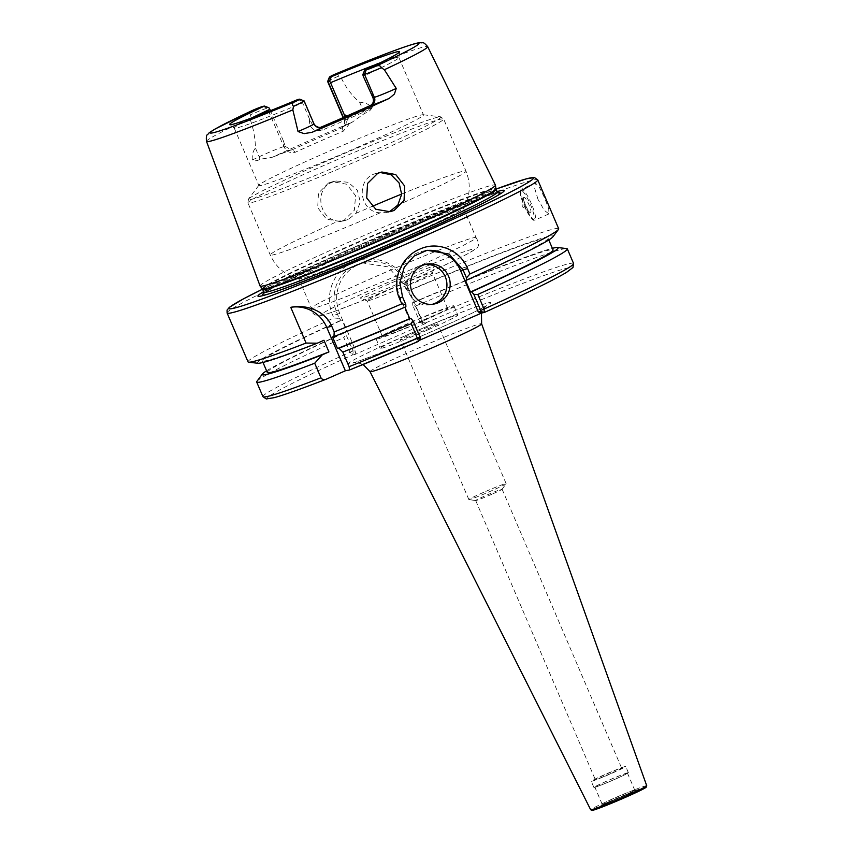 <?xml version="1.0" encoding="UTF-8"?>
<svg xmlns="http://www.w3.org/2000/svg" width="853" height="853" viewBox="0 0 853 853"><rect width="100%" height="100%" fill="white"/><g stroke="black" fill="none" stroke-linecap="round" stroke-linejoin="round"><path stroke-width="0.64" stroke-dasharray="4.26 3.2" d="M611.313 773.319A14.362 0.618 156.8 0 1 595.277 779.535A14.362 0.618 156.8 0 1 605.641 774.428A14.362 0.618 156.8 0 1 621.677 768.212A14.362 0.618 156.8 0 1 611.313 773.319M491.733 494.313A14.362 0.618 156.8 0 1 475.739 500.551A14.362 0.618 156.8 0 1 475.697 500.53A14.362 0.618 156.8 0 1 486.061 495.422A14.362 0.618 156.8 0 1 502.097 489.206A14.362 0.618 156.8 0 1 502.086 489.259A14.362 0.618 156.8 0 1 491.733 494.313M414.995 332.553A20.28 0.864 -23.2 0 0 400.356 339.761A20.28 0.864 -23.2 0 0 422.992 330.985A20.28 0.864 -23.2 0 0 437.632 323.777A20.28 0.864 -23.2 0 0 414.995 332.553M483.502 492.394A20.28 0.864 -23.2 0 0 468.862 499.591A20.28 0.864 -23.2 0 0 468.926 499.623A20.28 0.864 -23.2 0 0 491.499 490.816A20.28 0.864 -23.2 0 0 506.117 483.694A20.28 0.864 -23.2 0 0 506.138 483.619A20.28 0.864 -23.2 0 0 483.502 492.394M625.324 766.484A18.755 0.8 -23.2 0 0 606.462 773.874A18.755 0.8 -23.2 0 0 591.236 781.263A18.755 0.8 -23.2 0 0 591.641 781.263A18.755 0.8 -23.2 0 0 610.492 773.884A18.755 0.8 -23.2 0 0 625.718 766.484A18.755 0.8 -23.2 0 0 625.324 766.484M627.979 772.69A18.755 0.8 -23.2 0 0 609.117 780.079A18.755 0.8 -23.2 0 0 593.901 787.468A18.755 0.8 -23.2 0 0 594.296 787.468A18.755 0.8 -23.2 0 0 613.158 780.09A18.755 0.8 -23.2 0 0 628.384 772.69A18.755 0.8 -23.2 0 0 627.979 772.69M627.072 773.095A17.742 0.757 -23.2 0 0 609.234 780.079A17.742 0.757 -23.2 0 0 594.829 787.074A17.742 0.757 -23.2 0 0 595.213 787.074A17.742 0.757 -23.2 0 0 613.051 780.09A17.742 0.757 -23.2 0 0 627.445 773.095A17.742 0.757 -23.2 0 0 627.072 773.095M646.201 787.159A29.471 1.258 -23.2 0 0 645.582 787.095A29.471 1.258 -23.2 0 0 615.376 798.941A29.471 1.258 -23.2 0 0 592.078 810.35M646.734 785.773A30.484 1.301 -23.2 0 0 646.084 785.762A30.484 1.301 -23.2 0 0 615.408 797.779A30.484 1.301 -23.2 0 0 590.702 809.785M525.587 205.317A8.445 1.663 66.3 0 1 523.539 197.917A8.445 1.663 66.3 0 1 528.924 204.656A8.445 1.663 66.3 0 1 529.948 212.504A8.445 1.663 66.3 0 1 525.587 205.317M538.03 199.453L534.714 188.385L535.332 182.99L539.256 186.956L544.694 198.141L548.735 208.9L548.905 213.932L544.257 210.286L538.03 199.453M424.805 264.59A20.28 19.864 78.9 0 0 408.15 290.681A20.28 19.864 78.9 0 0 432.61 304.244M319.928 127.545L312.209 124.207L309.426 118.834C309.106 128.003 313.424 131.757 322.359 130.093A89.565 3.838 -23.2 0 0 347.139 119.42A89.565 3.838 -23.2 0 0 370.319 109.056L370.522 105.431M248.042 361.875A168.99 7.24 156.8 0 1 333.886 317.977L339.259 318.414L337.308 313.861C333.352 305.139 332.99 295.703 336.231 285.531C340.091 275.668 346.361 268.908 355.061 265.272L362.557 262.927L387.859 266.861L404.066 284.571L406.017 289.114L408.203 285.371A168.99 7.24 156.8 0 1 558.683 228.743M422.587 321.698L425.562 323.468L423.088 323.959L415.454 306.12L412.777 305.353L419.783 321.688L422.587 321.698L406.476 284.092A37.18 36.423 78.9 0 0 365.905 262.266A37.18 36.423 78.9 0 0 358.463 264.601A37.18 36.423 78.9 0 0 339.718 313.392L355.829 350.988L353.025 350.988L346.019 334.643L343.77 337.575L350.029 352.172L352.609 354.88L355.083 354.4L355.829 350.988M348.12 219.52L344.068 220.788L338.406 221.044C319.193 220.127 313.701 189.11 332.148 182.275L336.221 180.996L348.195 182.318L357.354 190.219L360.286 201.958L356 213.325L348.12 219.52M328.512 182.99L318.457 193.13L317.689 207.599L326.304 219.029L340.027 221.588L344.068 220.319L354.379 210.179L355.562 195.7L346.744 184.237L332.574 181.721L328.512 182.99M388.019 212.024L380.235 212.802C359.87 212.12 355.37 180.9 374.147 174.001L380.033 172.466M263.62 291.673A133.996 5.736 156.8 0 1 354.645 248.522A133.996 5.736 156.8 0 1 497.107 191.594M260.069 285.979A128.035 5.481 156.8 0 1 352.502 240.535A128.035 5.481 156.8 0 1 495.433 185.112M358.836 146.716A89.565 3.838 156.8 0 1 258.854 185.485A89.565 3.838 156.8 0 1 258.971 185.122A89.565 3.838 156.8 0 1 323.5 153.679A89.565 3.838 156.8 0 1 423.152 114.75A89.565 3.838 156.8 0 1 423.493 114.92A89.565 3.838 156.8 0 1 358.836 146.716M411.434 269.42A89.565 3.838 156.8 0 1 311.441 308.178A89.565 3.838 156.8 0 1 311.43 308.093A89.565 3.838 156.8 0 1 376.088 276.383A89.565 3.838 156.8 0 1 476.027 237.539A89.565 3.838 156.8 0 1 476.081 237.614A89.565 3.838 156.8 0 1 411.434 269.42M398.756 239.832A89.565 3.838 156.8 0 1 298.998 278.75A89.565 3.838 156.8 0 1 298.763 278.6A89.565 3.838 156.8 0 1 363.41 246.794A89.565 3.838 156.8 0 1 463.403 208.036A89.565 3.838 156.8 0 1 463.35 208.303A89.565 3.838 156.8 0 1 398.756 239.832M389.693 283.686A40.645 1.738 -23.2 0 0 360.414 298.177A40.645 1.738 -23.2 0 0 405.729 280.53A40.645 1.738 -23.2 0 0 435.062 266.189A40.645 1.738 -23.2 0 0 389.693 283.686M392.732 288.218A35.485 1.525 -23.2 0 0 367.121 300.821A35.485 1.525 -23.2 0 0 367.174 300.874A35.485 1.525 -23.2 0 0 406.742 285.467A35.485 1.525 -23.2 0 0 432.354 272.939A35.485 1.525 -23.2 0 0 432.354 272.864A35.485 1.525 -23.2 0 0 392.732 288.218M422 321.08A35.485 1.525 156.8 0 1 382.389 336.434A35.485 1.525 156.8 0 1 408.001 323.841A35.485 1.525 156.8 0 1 447.622 308.477A35.485 1.525 156.8 0 1 422 321.08M427.332 330.122A42.245 1.813 156.8 0 1 380.161 348.408A42.245 1.813 156.8 0 1 410.656 333.406A42.245 1.813 156.8 0 1 457.826 315.13A42.245 1.813 156.8 0 1 427.332 330.122M423.333 320.813A42.245 1.813 156.8 0 1 376.173 339.099A42.245 1.813 156.8 0 1 406.668 324.097A42.245 1.813 156.8 0 1 453.828 305.811A42.245 1.813 156.8 0 1 423.333 320.813M309.426 118.834L302.58 102.882A89.565 3.838 156.8 0 1 234.308 128.153A89.565 3.838 156.8 0 1 234.244 128.078A89.565 3.838 156.8 0 1 252.008 117.81M346.627 116.115L348.845 124.645L343.237 131.213A89.565 3.838 -23.2 0 0 318.446 141.897A89.565 3.838 -23.2 0 0 295.277 152.261C287.557 153.657 283.58 149.84 283.345 140.798L270.444 110.698M283.345 140.798L285.243 146.353L283.804 146.631A16.495 0.704 -23.2 0 0 259.163 156.749L252.275 159.991C254.674 161.26 257.201 161.025 259.845 159.319L272.459 157.208A122.565 5.246 156.8 0 1 310.609 140.073A122.565 5.246 156.8 0 1 352.033 122.299L342.373 127.033C342.597 125.786 345.39 127.033 344.143 120.006A16.495 0.704 -23.2 0 0 344.495 120.006L343.428 117.522M285.243 146.353L291.321 150.032L292.408 149.68A92.945 3.977 156.8 0 1 342.17 127.843L341.424 127.993A22.573 0.97 156.8 0 1 352.033 122.299L364.572 113.364C368.325 112.265 370.831 110.282 372.089 107.414C368.464 103.97 364.316 102.264 359.646 102.307C352.054 95.749 345.955 87.71 341.36 78.188L338.321 76.205C338.353 73.795 336.967 73.251 334.141 74.574M408.203 285.371L407.201 283.036C399.129 262.884 372.718 253.117 353.067 262.297C332.905 270.593 323.884 295.852 332.883 315.642L333.886 317.977M419.058 340.475L416.019 341.808L418.631 341.264M425.562 323.468L355.083 354.4M412.777 305.353L412.66 302.644L413.78 302.431L408.79 290.788L407.681 291.012A160.95 6.899 156.8 0 1 552.925 236.803M407.681 291.012L406.017 289.114M339.259 318.414L340.912 320.301L342.032 320.088L347.022 331.721L345.902 331.945L346.019 334.643M257.862 363.271A160.95 6.899 156.8 0 1 340.912 320.301M408.79 290.788A155.47 6.664 156.8 0 1 548.084 238.328A155.47 6.664 156.8 0 1 465.471 280.36M323.948 340.272A155.47 6.664 156.8 0 1 262.297 360.819A155.47 6.664 156.8 0 1 342.032 320.088M413.78 302.431A155.47 6.664 156.8 0 1 553.075 249.961M267.288 372.452A155.47 6.664 156.8 0 1 347.022 331.721M412.66 302.644A160.95 6.899 156.8 0 1 552.371 248.319M266.584 370.81A160.95 6.899 156.8 0 1 345.902 331.945M415.454 306.12A168.99 7.24 156.8 0 1 566.691 248.586M256.902 381.366A168.99 7.24 156.8 0 1 343.77 337.575M252.275 159.991C251.923 155.107 252.968 151.13 255.431 148.038C255.292 138.207 253.426 128.313 249.833 118.354L250.494 114.739A16.495 0.704 156.8 0 1 267.309 108.15L268.983 107.819M262.937 106.38L267.309 108.15L283.804 146.631A6.088 5.96 78.9 0 0 290.436 150.203L272.459 157.208A22.573 0.97 156.8 0 1 291.662 149.829L292.408 149.68L295.277 152.261M379.201 63.293A89.565 3.838 156.8 0 1 398.884 57.514A89.565 3.838 156.8 0 1 398.895 57.609A89.565 3.838 156.8 0 1 363.271 76.258M370.319 109.056C376.493 104.066 376.418 98.447 370.117 92.209M297.9 99.492L302.122 101.294L302.58 102.882M253.821 109.813C250.579 111.146 249.471 112.788 250.494 114.739M405.889 306.771L404.78 306.984A155.47 6.664 156.8 0 1 332.499 336.892M302.122 101.294L303.807 100.963A16.495 0.704 156.8 0 1 304.126 100.942M327.648 81.483A16.495 0.704 156.8 0 1 338.321 76.205M343.237 131.213L342.17 127.843C345.678 125.967 346.936 123.258 345.934 119.719L344.857 116.893M420.241 338.172L417.639 338.684L416.019 341.808M425.476 250.654A33.8 33.107 78.9 0 0 423.77 250.942A33.8 33.107 78.9 0 0 399.961 297.42L417.639 338.684M573.579 263.492A168.99 7.24 156.8 0 0 421.702 320.717L419.783 321.688L423.088 323.959A165.61 7.091 156.8 0 1 568.546 267.863A165.61 7.091 156.8 0 1 484.301 312.475M262.937 396.634A168.99 7.24 156.8 0 1 350.029 352.172L353.025 350.988M326.219 379.19A165.61 7.091 156.8 0 1 352.609 354.88L353.355 351.479M420.092 322.178L423.088 323.959M322.359 130.093L320.76 127.268M370.042 371.652A60.702 2.602 156.8 0 1 413.854 350.082A60.702 2.602 156.8 0 1 480.335 323.809A60.702 2.602 156.8 0 1 481.625 323.82M404.29 336.178A77.57 3.327 -23.2 0 0 349.943 363.73A77.57 3.327 -23.2 0 0 434.891 330.154A77.57 3.327 -23.2 0 0 489.238 302.602A77.57 3.327 -23.2 0 0 404.29 336.178M634.387 790.155A17.742 0.757 -23.2 0 0 616.548 797.15A17.742 0.757 -23.2 0 0 602.143 804.144A17.742 0.757 -23.2 0 0 602.527 804.144A17.742 0.757 -23.2 0 0 620.366 797.16A17.742 0.757 -23.2 0 0 634.76 790.166A17.742 0.757 -23.2 0 0 634.387 790.155M601.674 806.362A19.438 0.832 -23.2 0 0 622.957 797.95A19.438 0.832 -23.2 0 0 636.573 791.051A19.438 0.832 -23.2 0 0 615.29 799.453A19.438 0.832 -23.2 0 0 601.674 806.362M548.905 213.932L534.948 220.063C534.117 219.52 533.424 224.595 524.094 205.605A15.887 3.124 66.3 0 1 521.002 190.4A15.887 3.124 66.3 0 1 530.385 204.368A15.887 3.124 66.3 0 1 533.509 219.573A15.887 3.124 66.3 0 1 524.115 205.605C516.79 185.058 521.535 191.157 521.375 189.11A16.9 3.316 -113.7 0 0 524.83 205.242A16.9 3.316 -113.7 0 0 534.948 220.063A16.9 3.316 -113.7 0 0 531.494 203.931A16.9 3.316 -113.7 0 0 521.375 189.11L535.332 182.99M314 123.93A16.495 0.704 -23.2 0 0 313.648 123.93A6.088 5.96 78.9 0 0 320.291 127.502L319.406 127.673M406.476 284.092L404.066 284.571L407.201 283.036M348.408 249.748A165.61 7.091 156.8 0 1 496.041 189.089L348.387 249.758L262.532 289.167A165.61 7.091 156.8 0 1 348.408 249.748M227.09 312.987A168.99 7.24 156.8 0 1 349.069 252.989A168.99 7.24 156.8 0 1 537.731 179.844M496.936 195.891A129.325 5.545 156.8 0 1 495.209 196.958A129.325 5.545 156.8 0 1 406.86 238.893A129.325 5.545 156.8 0 1 268.802 293.986A129.325 5.545 156.8 0 1 266.84 294.509M263.897 293.208A129.325 5.545 156.8 0 1 355.829 248.948A129.325 5.545 156.8 0 1 498.024 192.863M263.801 292.11A127.022 5.438 156.8 0 1 355.488 247.007A127.022 5.438 156.8 0 1 497.299 192.042M262.607 289.316A127.022 5.438 156.8 0 1 354.294 244.214A127.022 5.438 156.8 0 1 496.094 189.238M262.361 288.911A127.086 5.449 156.8 0 1 354.07 243.734A127.086 5.449 156.8 0 1 495.966 188.79M365.297 154.19A104.77 4.489 156.8 0 1 248.458 199.112A104.77 4.489 156.8 0 1 323.959 162.337A104.77 4.489 156.8 0 1 440.532 116.797A104.77 4.489 156.8 0 1 365.297 154.19M366.779 156.813A106.465 4.564 156.8 0 1 247.924 202.886A106.465 4.564 156.8 0 1 324.78 165.087A106.465 4.564 156.8 0 1 443.635 119.015A106.465 4.564 156.8 0 1 366.779 156.813M414.217 278.856A83.647 3.583 156.8 0 1 322.605 315.066A83.647 3.583 156.8 0 1 381.206 285.36A83.647 3.583 156.8 0 1 472.818 249.151A83.647 3.583 156.8 0 1 414.217 278.856M380.235 212.802A106.465 4.564 156.8 0 1 270.262 255.004A106.465 4.564 156.8 0 1 338.406 221.044M341.36 78.188A120.316 5.15 156.8 0 1 427.673 46.627M206.511 141.417A120.316 5.15 156.8 0 1 249.833 118.354M356 213.325A106.465 4.564 156.8 0 1 372.025 206.437M401.667 194.057A106.465 4.564 156.8 0 1 465.973 171.122A106.465 4.564 156.8 0 1 397.829 205.083M312.209 124.207L313.648 123.93L303.807 100.963L299.446 99.193M259.845 159.319A6.088 3.849 64.8 0 0 259.163 156.749L255.431 148.038M372.089 107.414L363.378 111.018L359.646 102.307M364.572 113.364A6.088 1.738 -112.5 0 1 363.378 111.018A16.495 0.704 -23.2 0 0 344.143 120.006L343.13 117.65M341.424 127.993A6.088 5.96 78.9 0 0 344.495 120.006L345.934 119.719M399.961 297.42L402.531 296.919M339.718 313.392L332.883 315.642M291.321 150.032L290.457 150.203A6.088 5.96 78.9 0 0 291.662 149.829M475.697 500.53L595.277 779.535M468.862 499.591L400.356 339.761M475.739 500.551L468.926 499.623M363.111 364.487L357.524 362.642L353.313 362.664C353.249 363.602 397.253 346.915 434.753 330.196C459.074 319.587 481.465 308.871 486.658 305.513L483.736 308.541L481.444 313.104M593.901 787.468L591.236 781.263M627.445 773.095L634.76 790.166L636.231 791.157C635.314 790.774 604.329 803.835 601.813 805.914L602.143 804.144L594.829 787.074M529.948 212.504L522.697 206.991L523.539 197.917M431.021 304.628L434.23 303.999M365.905 262.266L362.557 262.927M340.027 221.588L344.068 220.788M390.066 211.725L386.025 212.525M499.058 194.655L495.209 196.958C480.474 205.466 451.002 219.456 406.828 238.915C349.794 264.003 286.757 289.178 268.802 293.986L264.483 295.191M498.44 193.013C499.293 193.141 499.325 191.051 466.452 203.355C435.371 215.116 398.522 230.321 355.904 248.948C315.855 266.584 287.685 279.837 271.403 288.709L263.726 293.613M258.971 185.122L248.458 199.112L247.924 202.886L270.262 255.004C276.084 267.586 285.659 275.498 298.998 278.75M298.763 278.6L311.441 308.178M476.027 237.539C479.397 243.03 479.311 246.805 475.771 248.873C465.877 255.367 445.383 265.358 414.27 278.846L359.337 301.909L334.323 311.452C321.197 315.951 320.301 315.823 318.158 315.77C313.488 314.928 311.238 312.369 311.43 308.093M367.174 300.874L360.414 298.177M382.389 336.434L367.121 300.821M376.173 339.099L380.161 348.408M234.244 128.078L258.854 185.485M548.084 238.328L548.788 239.96M262.297 360.819L263.001 362.45M463.35 208.303C470.195 196.414 471.069 184.013 465.973 171.122L443.635 119.015L440.532 116.797L423.152 114.75M398.884 57.514L423.493 114.92M398.895 57.609L399.599 51.798M234.308 128.153L229.628 124.655M453.828 305.811L457.826 315.13M447.622 308.477L432.354 272.864M432.354 272.939L435.062 266.189M463.403 208.036L476.081 237.614M381.845 172.018L378.199 172.732M332.574 181.721L336.221 180.996M423.77 250.942L427.14 250.281M423.184 264.835L426.383 264.206M628.384 772.69L625.718 766.484M502.086 489.259L506.117 483.694M506.138 483.619L437.632 323.777M502.097 489.206L621.677 768.212"/><path stroke-width="1.28" d="M370.042 371.652L590.702 809.785A30.484 1.301 -23.2 0 0 590.756 809.817L592.078 810.35A29.471 1.258 -23.2 0 0 592.664 810.307A29.471 1.258 -23.2 0 0 621.709 798.962A29.471 1.258 -23.2 0 0 646.201 787.159L646.734 785.826A30.484 1.301 -23.2 0 0 646.734 785.773L481.625 323.82A60.702 2.602 156.8 0 1 437.813 345.369A60.702 2.602 156.8 0 1 371.332 371.641A60.702 2.602 156.8 0 1 370.042 371.652L363.111 364.487M590.756 809.817A30.484 1.301 -23.2 0 0 591.353 809.785A30.484 1.301 -23.2 0 0 621.4 798.035A30.484 1.301 -23.2 0 0 646.734 785.826M422.32 265.486A20.28 19.864 78.9 0 0 434.23 303.999A20.28 19.864 78.9 0 0 449.264 278.153A20.28 19.864 78.9 0 0 422.32 265.486M432.61 304.244A20.28 19.864 78.9 0 0 424.805 264.59M372.9 97.583L374.339 97.295A16.495 0.704 -23.2 0 0 392.401 90.162A16.495 0.704 -23.2 0 0 396.229 88.456L384.362 69.722L381.312 67.739A16.495 0.704 156.8 0 1 364.498 74.328L362.824 74.659L363.271 76.258L372.9 97.583C374.051 101.102 373.262 103.714 370.522 105.431A92.945 3.977 156.8 0 1 346.478 116.179A92.945 3.977 156.8 0 1 320.76 127.268L319.928 127.545M396.229 88.456L394.427 94.001L389.213 98.426A121.712 5.214 156.8 0 1 352.15 115.059A121.712 5.214 156.8 0 1 311.995 132.311L304.116 133.633L298.038 131.533L292.835 109.877L293.485 106.273C291.651 104.492 292.152 102.968 294.999 101.699A13.115 0.565 -23.2 0 0 299.702 99.172A13.115 0.565 -23.2 0 0 299.446 99.193L297.9 99.492A92.487 3.966 156.8 0 1 229.628 124.655A92.487 3.966 156.8 0 1 264.483 106.071L262.937 106.38A13.115 0.565 -23.2 0 0 253.821 109.813L252.978 110.208M380.033 172.466L391.037 174.748L399.087 182.926L401.656 194.281L397.829 205.083L390.098 211.245L388.019 212.024M377.783 173.287L367.547 183.459L366.694 197.949L375.8 209.273L390.066 211.725L394.15 210.456L404.077 200.391L404.642 186.029L395.76 174.577L381.845 172.018L377.783 173.287M497.107 191.594A133.996 5.736 156.8 0 1 499.058 194.655A133.996 5.736 156.8 0 1 407.521 238.104A133.996 5.736 156.8 0 1 264.483 295.191A133.996 5.736 156.8 0 1 263.62 291.673M384.362 69.722A120.316 5.15 156.8 0 0 427.673 46.627L495.433 185.112A128.035 5.481 156.8 0 1 495.454 185.186A128.035 5.481 156.8 0 1 403.011 230.577A128.035 5.481 156.8 0 1 260.112 286.054A128.035 5.481 156.8 0 1 260.069 285.979L206.511 141.417A120.316 5.15 156.8 0 0 292.835 109.877M252.008 117.81A89.565 3.838 156.8 0 1 269.857 109.333L270.444 110.698M405.793 304.532L401.795 303.86L399.46 298.422C391.186 280.328 401.358 256.732 419.74 249.161C437.834 240.695 460.151 250.057 467.583 268.524L469.918 273.962L466.484 277.897L463.222 270.284L449.126 254.066L427.14 250.281L414.046 256.071L404.279 267.149L399.897 282.492L402.531 296.919L405.793 304.532L405.889 306.771A160.95 6.899 156.8 0 1 333.96 336.604L334.205 331.934L331.806 326.347C324.215 308.871 303.679 304.468 290.756 307.336L306.067 343.055A168.99 7.24 156.8 0 1 248.681 362.194A168.99 7.24 156.8 0 1 248.042 361.875L227.09 312.987A168.99 7.24 156.8 0 0 415.752 239.853A168.99 7.24 156.8 0 0 537.731 179.844L534.404 177.52L526.184 178.885L496.041 189.089A165.61 7.091 156.8 0 1 413.758 236.878A165.61 7.091 156.8 0 1 251.646 302.73A165.61 7.091 156.8 0 1 262.532 289.178L243.308 298.934L229.393 307.304L227.058 310.108L227.09 312.987M537.731 179.844L558.683 228.743A168.99 7.24 156.8 0 1 558.47 229.414A168.99 7.24 156.8 0 1 469.918 273.962M481.71 312.987L478.33 312.049L480.932 311.537L480.708 310.417L473.81 294.338L477.819 294.456L484.067 309.053L484.301 312.475L481.71 312.987L419.058 340.475M306.067 343.055L317.316 343.183L323.948 340.272L328.927 351.916L322.295 354.827L314.714 363.218L320.963 377.815C322.306 379.67 324.055 380.139 326.219 379.19L345.358 370.788L349.613 369.957A165.61 7.091 156.8 0 0 418.61 341.307L411.253 323.66A168.99 7.24 156.8 0 1 342.842 352.097L338.95 348.248L337.489 348.536L332.499 336.892L333.96 336.604M558.47 229.414L552.925 236.803A160.95 6.899 156.8 0 1 466.58 280.136L466.484 277.897M317.316 343.183A160.95 6.899 156.8 0 1 257.862 363.271L248.681 362.194M548.788 239.96L553.075 249.961A155.47 6.664 156.8 0 1 470.461 291.993L465.471 280.36L466.58 280.136M328.927 351.916A155.47 6.664 156.8 0 1 267.288 372.452L263.001 362.45M552.371 248.319A160.95 6.899 156.8 0 1 557.51 247.509A160.95 6.899 156.8 0 1 471.57 291.779L470.461 291.993M322.295 354.827A160.95 6.899 156.8 0 1 262.447 373.966A160.95 6.899 156.8 0 1 266.584 370.81M473.81 294.338L471.57 291.779M557.51 247.509L566.691 248.586A168.99 7.24 156.8 0 1 567.33 248.895A168.99 7.24 156.8 0 1 477.819 294.456M314.714 363.218A168.99 7.24 156.8 0 1 256.678 382.037A168.99 7.24 156.8 0 1 256.902 381.366L262.447 373.966M567.33 248.895L573.579 263.492L572.971 267.501L566.413 272.459C552.808 280.53 525.448 293.858 484.355 312.454L480.932 311.537M320.963 377.815A168.99 7.24 156.8 0 1 262.937 396.634L266.264 398.959L274.346 397.637C284.358 394.875 301.567 388.755 325.995 379.286L326.219 379.19M401.795 303.86A168.99 7.24 156.8 0 1 334.205 331.934M404.876 307.208L409.771 318.627L410.879 318.404A160.95 6.899 156.8 0 1 338.95 348.248M409.771 318.627A155.47 6.664 156.8 0 1 337.489 348.536M411.253 323.66L413.119 320.973L420.017 337.052L420.241 338.172L418.61 341.307L349.613 369.957M410.879 318.404L413.119 320.973M342.842 352.097L349.101 366.694L349.57 369.967M344.857 116.893L344.036 114.174L346.627 116.115M344.036 114.174L330.548 82.698A89.565 3.838 156.8 0 1 379.201 63.293M427.673 46.627C422.438 40.677 423.333 43.524 420.177 42.65C417.97 42.799 415.155 43.322 402.584 47.629C386.004 53.462 363.293 62.408 334.429 74.446L334.141 74.574A13.115 0.565 -23.2 0 0 329.429 77.058A13.115 0.565 -23.2 0 0 329.706 77.079L331.241 76.781L329.674 81.184L330.548 82.698M331.241 76.781A92.487 3.966 156.8 0 1 399.599 51.798A92.487 3.966 156.8 0 1 364.657 70.202L366.204 69.893A13.115 0.565 -23.2 0 0 375.331 66.459C378.54 65.052 380.534 65.478 381.312 67.739M362.824 74.659L364.657 70.202M269.857 109.333L268.983 107.819L264.483 106.071M299.702 99.172L304.126 100.942A16.495 0.704 156.8 0 1 304.158 100.963A16.495 0.704 156.8 0 1 293.485 106.273M329.674 81.184L328 81.515A16.495 0.704 156.8 0 1 327.648 81.515A16.495 0.704 156.8 0 1 327.648 81.483L329.429 77.058M478.33 312.049L460.652 270.785A33.8 33.107 78.9 0 0 425.476 250.654M290.756 307.336A33.8 33.107 78.9 0 1 326.742 327.339L345.358 370.788M420.017 337.052L417.501 338.257A168.99 7.24 156.8 0 1 349.101 366.694M573.579 263.492A168.99 7.24 156.8 0 1 484.067 309.053L480.708 310.417M298.038 131.533A16.495 0.704 -23.2 0 0 302.09 129.784A16.495 0.704 -23.2 0 0 314 123.93C318.329 129.709 319.214 126.788 320.291 127.502A6.088 5.96 78.9 0 0 321.506 127.118A22.573 0.97 156.8 0 1 311.995 132.311M389.213 98.426A22.573 0.97 156.8 0 1 371.268 105.282A6.088 5.96 78.9 0 0 374.339 97.295L364.498 74.328L366.204 69.893M266.84 294.509A129.325 5.545 156.8 0 1 263.897 293.208M496.094 189.238A127.022 5.438 156.8 0 1 404.407 234.34A127.022 5.438 156.8 0 1 262.607 289.316L262.361 288.911A127.086 5.449 156.8 0 0 404.215 233.861A127.086 5.449 156.8 0 0 495.966 188.79L497.299 192.042A127.022 5.438 156.8 0 1 405.612 237.134A127.022 5.438 156.8 0 1 263.801 292.11L263.726 293.613M372.025 206.437A106.465 4.564 156.8 0 1 401.667 194.057M334.141 74.574A113.556 4.862 156.8 0 1 416.531 43.396A113.556 4.862 156.8 0 1 375.331 66.459M294.999 101.699A113.556 4.862 156.8 0 1 212.61 132.876A113.556 4.862 156.8 0 1 253.821 109.813M498.024 192.863A129.325 5.545 156.8 0 1 496.936 195.891M371.268 105.282L370.522 105.431M320.76 127.268L321.506 127.118M343.428 117.522L328 81.515L329.706 77.079M460.652 270.785L467.583 268.524M326.742 327.339L331.806 326.347M399.46 298.422L402.531 296.919M495.966 188.79L495.454 185.186M256.678 382.037L262.937 396.634M253.394 110.005L215.073 129.027C205.936 134.721 210.563 131.991 207.737 134.39C206.469 134.817 206.063 137.162 206.511 141.417M262.361 288.911L260.112 286.054M262.607 289.316L263.801 292.11M497.299 192.042L498.429 193.013M314 123.93L304.158 100.963M343.13 117.65L327.648 81.515M418.631 341.296L420.273 338.14M481.625 323.82L481.444 313.104"/></g></svg>

